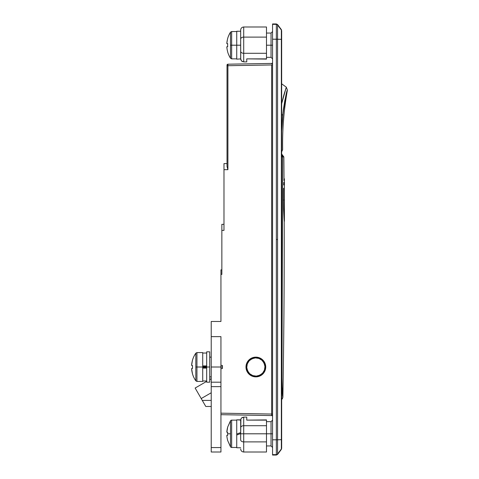 <?xml version="1.0" encoding="UTF-8"?>
<svg xmlns="http://www.w3.org/2000/svg" width="479" height="479" viewBox="0 0 479 479"><rect width="100%" height="100%" fill="white"/><g stroke="black" fill="none" stroke-linecap="round" stroke-linejoin="round"><path stroke-width="0.72" d="M262.833 360.034C264.773 362.106 265.737 364.429 265.725 367.01A9.867 9.867 0 0 0 257.786 357.334L259.63 357.891L262.833 360.034L264.061 361.525L265.534 365.082L265.534 368.932L264.061 372.488L262.833 373.985L261.336 375.213L257.78 376.686L255.858 376.877L252.08 376.123L248.876 373.985L247.649 372.488L246.176 368.932L245.99 367.01C245.978 364.429 246.936 362.106 248.876 360.034L252.08 357.891L255.858 357.142L259.63 357.891L262.6 359.807M257.774 357.328A9.867 9.867 0 0 0 245.99 367.004L246.739 363.232L248.876 360.034L252.08 357.891L255.858 357.142L257.78 357.334M276.347 39.2L276.347 239.5L277.563 239.5L277.563 39.212L276.347 39.2L276.347 23.95L276.347 24.363L272.551 24.363L276.347 24.363L276.347 39.2L272.551 39.2L272.551 24.363L272.551 39.2L281.359 39.326L281.359 29.614L277.563 24.968L281.359 30.027L281.359 39.326L277.563 39.212L277.563 454.445L281.359 448.973L277.563 454.032A1.521 1.515 180 0 1 276.347 454.637L276.347 39.2M266.48 33.057L271.036 33.057L271.036 45.2L266.48 45.2L271.036 45.2L271.036 57.342L271.036 45.2L272.551 45.2L271.036 45.2L271.036 33.057L272.551 31.542M266.48 421.658L271.036 421.658L271.036 433.8L266.48 433.8L271.036 433.8L271.036 445.943L271.036 433.8L272.551 433.8L271.036 433.8L271.036 421.658L272.551 420.137M227.016 166.5L227.908 169.674L227.016 166.5L227.016 65.713L227.016 166.5L227.016 163.602L223.98 163.602L223.98 169.674L227.908 169.674L227.908 65.713L227.016 65.713L227.016 65.282L227.016 65.713L227.908 65.713L227.902 64.641A0.91 0.647 180 0 0 227.016 65.282L227.016 65.108A0.91 0.91 0 0 1 227.908 64.198L271.659 63.432L271.665 63.875A0.91 0.647 180 0 0 272.551 63.234A0.91 0.647 0 0 1 271.665 63.875L271.659 63.432L227.908 64.198L227.902 64.641L227.908 64.198A0.91 0.91 0 0 0 227.016 65.108L227.016 65.282A0.91 0.647 0 0 1 227.902 64.641L227.908 65.713L271.659 64.952L271.659 414.048L220.945 413.167L220.945 414.682L271.659 415.568L220.945 414.682L220.945 413.167L271.659 414.048L271.665 415.125A0.91 0.647 180 0 1 272.551 415.766A0.91 0.647 0 0 0 271.665 415.125L271.659 414.048L272.551 414.048L271.659 414.048L271.659 64.952L227.908 65.713L227.908 169.674L223.98 169.674L223.98 230.393L221.855 230.393L221.855 274.413L220.945 274.413L220.945 321.469L220.945 269.857L220.945 271.192L220.945 269.857L221.855 269.857L220.945 269.857M271.659 63.432A0.91 0.91 0 0 0 272.551 62.521A0.91 0.91 0 0 1 271.659 63.432L271.665 63.875M222.46 367.01L220.945 367.01L222.46 367.01L222.46 365.501L220.945 365.339L222.46 365.501L222.46 368.513L220.945 368.674L222.46 368.513L222.46 367.01M211.227 367.01L220.945 367.01L220.945 336.647L211.227 336.647L211.227 367.01L211.227 321.469L220.945 321.469L211.227 321.469L211.227 336.647L220.945 336.647L220.945 367.01L211.227 367.01L211.227 382.188L211.227 367.01M272.551 454.637L272.551 39.2L272.551 439.8L276.347 439.8L272.551 439.8L272.551 454.637L276.347 454.637L272.551 454.637L272.551 455.05L276.347 455.05L276.347 454.637L276.347 455.05L277.563 454.445L281.359 449.386L281.359 439.674L277.563 439.788L281.359 439.674L281.359 39.326L281.359 448.973A1.521 1.515 0 0 0 281.664 448.063L281.664 30.937A1.521 1.515 180 0 0 281.359 30.027A1.521 1.515 0 0 1 281.664 30.937L281.359 29.614L277.563 24.555L277.563 39.212L277.563 24.968A1.521 1.515 180 0 0 276.347 24.363A1.521 1.515 0 0 1 277.563 24.968L277.563 24.555L276.347 23.95L272.551 23.95L272.551 24.363M223.98 165.381L223.98 229.207M223.98 226.1L223.98 230.393L223.98 224.322L221.855 224.322L221.855 273.527M220.945 271.192L220.945 274.413L221.855 274.413L221.855 269.857M221.855 226.1L221.855 230.393L223.98 230.393M223.98 224.322L221.855 224.322M227.016 163.602L223.98 163.602M272.551 64.952L271.659 64.952L272.551 64.952M271.659 415.568A0.91 0.91 0 0 1 272.551 416.479A0.91 0.91 0 0 0 271.659 415.568M276.347 454.637A1.521 1.515 -0 0 0 277.563 454.032L277.563 439.788L276.347 439.8L276.347 454.637M277.563 239.5L276.347 239.5L276.347 439.8L277.563 439.788L277.563 239.5M281.664 448.063A1.521 1.515 180 0 1 281.359 448.973L281.664 448.47L281.664 439.656L281.359 439.674L281.664 439.656L281.664 39.344L281.359 39.326L281.664 39.344L281.664 30.937M246.182 368.938A9.867 9.867 0 0 0 265.725 367.01C265.737 369.584 264.773 371.914 262.833 373.985L259.63 376.123L255.858 376.877L252.08 376.123L248.876 373.985C246.936 371.914 245.978 369.584 245.99 367.01A9.867 9.867 0 0 0 246.176 368.926M283.813 182.367L283.688 185.008L283.813 182.367M283.562 188.223L283.46 191.905L283.562 188.223M284.095 219.663L283.532 208.161L283.46 191.905L283.532 208.161L284.209 221.286A9107.748 9107.748 0 0 1 282.873 397.331A9107.748 9107.748 0 0 0 284.209 221.286L284.394 200.03L283.394 200.03L284.394 200.03L284.394 178.781L284.394 221.286M282.55 395.864L281.963 382.038L282.646 156.896L281.67 156.902L283.843 156.896A9107.748 9107.748 0 0 1 284.017 178.781A9107.748 9107.748 0 0 0 283.843 156.896L281.664 154.01M284.394 178.781L284.017 178.781L283.921 180.397M281.46 399.773L282.412 398.708L281.46 399.773L282.412 398.708L282.772 397.331L282.424 398.678M202.276 400.402L195.139 388.044L206.677 381.38L195.139 388.044L201.21 398.558L211.227 392.774L201.21 398.558L202.276 400.402L211.227 400.402L202.276 400.402L205.545 406.072M211.227 378.751L209.712 379.631L211.227 378.751M282.406 155.741L281.664 154.681L282.646 156.896L282.628 156.597L281.67 156.902M281.664 154.681A3.036 3.024 90 0 1 282.646 156.896L281.981 377.937L281.664 377.937L281.981 377.937L282.275 392.385A3.036 2.299 176.5 0 1 281.664 393.666A3.036 2.299 -3.5 0 0 282.275 392.385L282.772 397.331M282.137 114.792L282.754 115.217L281.664 131.192L283.305 109.978L284.849 100.422L286.939 91.699M286.921 91.77L283.011 112.595M282.939 113.248L282.879 113.906M281.448 149.58C283.053 149.58 283.053 149.58 281.448 149.58C283.053 149.58 283.053 149.58 281.448 149.58M282.436 114.996L281.766 114.547M283.61 95.866L281.664 103.692L286.298 87.172L287.406 90.088C283.867 109.763 282.281 129.593 282.652 149.58L281.664 151.879M283.933 94.71L284.143 93.986M284.43 93.004L284.604 92.435M286.155 87.591L283.616 95.842M282.754 115.217C285.053 99.015 286.604 90.639 287.406 90.088C286.598 90.657 285.047 99.033 282.754 115.217L283.305 110.014M258.947 358.442A9.107 9.107 0 0 1 264.426 370.099A9.107 9.107 0 0 1 252.768 375.578A9.107 9.107 0 0 0 264.426 370.099A9.107 9.107 0 0 0 258.947 358.442L255.433 357.909L251.984 358.765L249.122 360.873L247.29 363.92L246.757 367.435L247.613 370.884L249.721 373.74L252.768 375.578L256.277 376.105L259.732 375.255L262.588 373.141L264.426 370.099L264.953 366.585L264.097 363.136L261.989 360.274L258.947 358.442A9.107 9.107 0 0 0 247.29 363.92A9.107 9.107 0 0 0 252.768 375.578A9.107 9.107 0 0 1 247.29 363.92A9.107 9.107 0 0 1 258.947 358.442M263.187 361.603L264.695 364.818M261.265 374.339L258.043 375.847M248.529 372.417L247.014 369.201M250.451 359.681L253.666 358.166M220.945 382.188L211.227 382.188L220.945 382.188L220.945 367.01L220.945 386.637L211.227 386.637L211.227 447.566L220.945 447.566L220.945 383.344M211.227 382.188L211.227 386.637L220.945 386.637L220.945 452.014L220.945 447.566L211.227 447.566L211.227 452.014L220.945 452.014L211.227 452.014L211.227 383.344M243.709 417.101L243.709 425.705A3.036 2.024 0 0 0 240.674 427.729L240.907 418.981L240.674 433.8L243.709 433.8L243.709 425.705A3.036 2.024 180 0 0 240.674 427.729L240.674 439.872A3.036 2.024 0 0 0 243.709 441.895L243.709 452.014L243.709 441.895L266.48 441.895L243.709 441.895A3.036 2.024 180 0 1 240.674 439.872L240.674 433.8L266.48 433.8L266.48 425.705L243.709 425.705L243.709 441.895L243.709 433.8L266.48 433.8L266.48 441.895L266.48 420.131L246.751 420.131L246.751 417.101L243.709 417.101L243.709 425.705L266.48 425.705L266.48 419.903L246.751 420.131L246.751 417.101L243.709 417.101L241.56 417.999L242.542 417.335M266.48 452.014L266.48 441.895L266.48 452.014L243.709 452.014C241.871 451.829 240.859 450.817 240.674 448.979M266.48 419.903L246.751 420.131M240.907 418.981L241.56 417.999L240.907 418.981M246.751 58.869L246.751 61.899L243.709 61.899L246.751 61.899L246.751 58.869L266.48 58.869L266.48 53.295L243.709 53.295L243.709 61.899L243.709 53.295L266.48 53.295L266.48 37.105L243.709 37.105L243.709 53.295L243.709 37.105L266.48 37.105L266.48 26.986L266.48 59.097L246.751 58.869L266.48 59.097M266.48 26.986L243.709 26.986C241.871 27.171 240.859 28.183 240.674 30.021L240.674 39.128A3.036 2.024 0 0 1 243.709 37.105L243.709 26.986L243.709 37.105A3.036 2.024 180 0 0 240.674 39.128L240.733 59.456L241.56 61.001L243.709 61.899M240.674 30.021L240.674 51.271A3.036 2.024 -0 0 0 243.709 53.295A3.036 2.024 180 0 1 240.674 51.271L240.674 58.863L241.56 61.001L240.733 59.456L241.56 61.001L242.542 61.665M238.71 433.309L240.674 432.597L240.674 419.832L236.728 419.832L236.728 434.034L240.674 432.597L236.728 434.034L236.728 435.004L236.728 419.832L240.674 420.071M231.656 447.458L231.656 420.137A1.365 1.365 0 0 0 230.501 420.772L230.501 446.829A1.365 1.365 0 0 0 231.656 447.458L236.728 447.458L231.656 447.458A1.365 1.365 0 0 1 230.501 446.829L230.501 420.772A1.365 1.365 0 0 1 231.656 420.137L231.656 447.458M236.728 420.137L231.656 420.137L236.728 420.137M226.86 431.591L226.812 432.238L227.693 432.238L226.812 432.238A24.237 24.237 0 0 1 227.693 427.154L226.812 432.238L227.693 432.238A23.878 21.369 90 0 0 227.645 433.8L230.501 433.8L227.645 433.8A23.878 21.369 90 0 0 227.693 435.363L226.812 435.363L226.932 436.65L226.86 436.004M227.118 429.669L227.369 428.406M240.674 447.763L236.728 447.763L240.674 447.763M236.728 435.004L236.728 447.763L236.728 435.004L240.674 433.567L238.698 434.285M227.118 437.926L227.369 439.195L227.118 437.926M227.693 440.446L227.369 439.195L227.693 440.446A24.237 24.237 0 0 1 226.812 435.363L227.693 435.363A23.878 21.369 90 0 1 227.645 433.8A23.878 21.369 90 0 1 227.693 432.238M240.674 51.271L240.674 45.2L230.501 45.2L230.501 58.228A24.285 24.285 0 0 1 227.645 51.87A24.285 24.285 0 0 0 230.501 58.228L230.501 32.171A24.285 24.285 0 0 0 227.645 38.53A24.285 24.285 0 0 1 230.501 32.171L230.501 45.2L231.656 45.2L231.656 31.542L231.656 45.2L236.728 45.2L236.728 59.168L240.674 58.899M227.369 39.805L226.812 43.637L227.693 43.637L227.645 45.2L227.693 43.637L226.812 43.637A24.237 24.237 0 0 1 227.693 38.554L227.693 38.554M227.693 46.762L227.645 45.2L227.693 46.762L226.812 46.762L226.86 47.409L226.812 46.762L227.693 46.762A23.878 21.369 90 0 1 227.693 43.637L226.812 43.637M227.118 49.331L226.932 48.05L227.118 49.331M227.693 51.846L227.369 50.594L227.693 51.846A24.237 24.237 0 0 1 226.812 46.762M237.177 31.237L238.704 31.243L236.728 31.237L236.728 45.2L240.674 45.2M236.728 31.291L240.674 31.237L236.728 31.291L236.728 59.168M226.86 47.409L226.932 48.05M231.656 45.2L231.656 58.863L231.656 45.2M195.821 380.841L196.941 381.428L202.725 381.428L202.725 367.01L196.941 367.01L196.941 381.428L196.941 367.01L195.821 367.01L195.821 380.841L195.821 353.179A24.285 24.285 0 0 0 192.426 360.34L191.594 365.447L192.474 365.447L192.474 368.573L191.594 368.573L192.426 373.68A24.285 24.285 0 0 0 195.821 380.841A24.285 24.285 0 0 1 192.426 373.68L191.648 369.213L192.474 373.656A24.237 24.237 0 0 1 191.594 368.573L192.474 368.573L192.474 365.447A23.878 21.369 90 0 0 192.474 368.573L192.426 367.01L192.474 368.573M206.677 382.188L206.677 351.831L206.677 367.01L202.725 367.01L206.677 367.01L206.677 382.188L209.712 382.188L209.712 367.01L206.677 367.01L209.712 367.01L209.712 351.831L209.712 382.188M192.474 365.447L192.426 367.01L192.474 365.447L191.594 365.447A24.237 24.237 0 0 1 192.474 360.364L192.151 361.615L192.426 360.34A24.285 24.285 0 0 1 195.821 353.179L195.821 367.01L202.725 367.01L202.725 352.586L202.725 381.428M191.648 364.8L192.426 360.34M195.821 353.179L196.941 352.586L196.941 367.01L196.941 352.586L202.725 352.586M206.677 367.615L202.725 367.615L206.677 367.615M202.725 366.399L206.677 366.399L202.725 366.399M202.725 365.914L206.677 365.914L202.725 365.914M206.677 368.106L202.725 368.106L206.677 368.106M192.474 373.656L192.151 372.405M211.227 376.877L209.712 376.877M272.551 58.863L271.036 57.342L266.48 57.342M272.551 447.458L271.036 445.943L266.48 445.943M211.227 357.142L209.712 357.142M205.778 406.473L211.227 406.473M282.873 397.331L281.562 399.773M281.664 83.807L286.298 87.172M227.645 427.13L230.501 420.772M227.645 440.47L230.501 446.829M236.728 31.542L231.656 31.542L230.501 32.171M237.368 31.237L236.728 31.237M240.033 31.237L240.674 31.237M230.501 58.228L231.656 58.863L236.728 58.863M202.725 380.973L206.677 380.973M202.725 353.041L206.677 353.041M206.677 351.831L209.712 351.831"/></g></svg>
